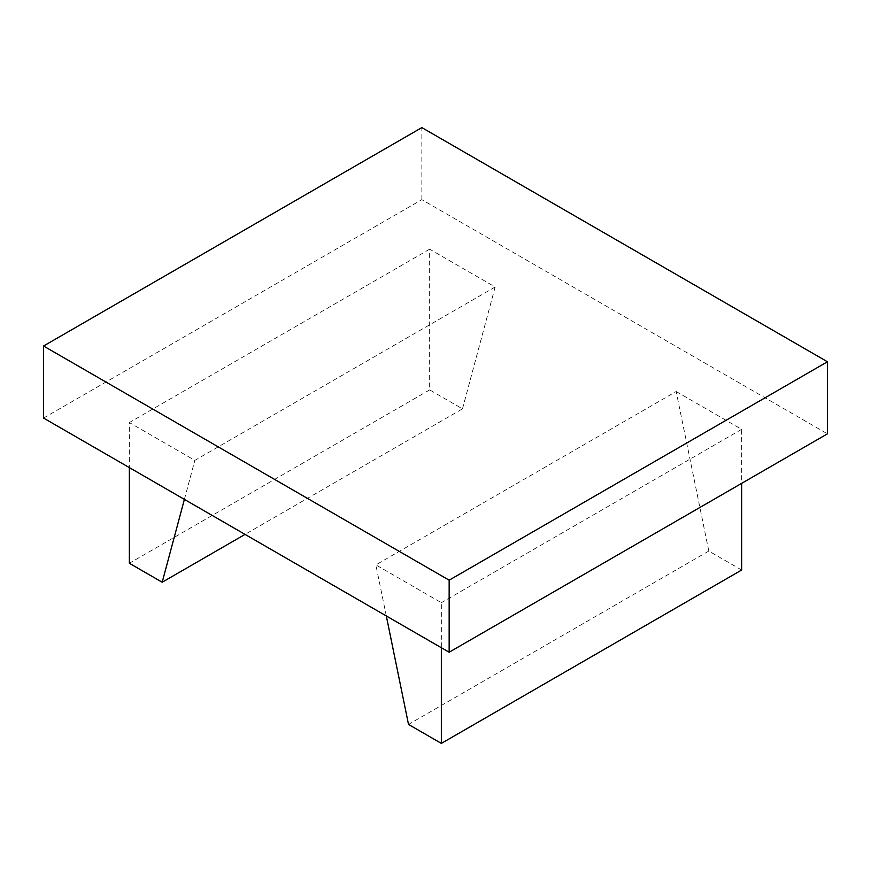 <?xml version="1.0" encoding="UTF-8"?>
<svg xmlns="http://www.w3.org/2000/svg" width="871" height="871" viewBox="0 0 871 871"><rect width="100%" height="100%" fill="white"/><g stroke="black" fill="none" stroke-linecap="round" stroke-linejoin="round"><path stroke-width="0.65" stroke-dasharray="4.36 3.27" d="M462.49 408.847L495.142 287.005L429.653 249.193L429.653 389.892L462.49 408.847L245.045 534.391M495.142 287.005L194.843 460.378L129.354 422.566L129.354 467.596M184.391 499.377L194.843 460.378M429.653 389.892L129.354 563.265M429.653 249.193L129.354 422.566M386.31 615.949L375.858 564.887L441.347 602.699L441.347 647.73M741.646 570.026L708.809 551.06L676.157 391.515L375.858 564.887M708.809 551.06L408.51 724.432M676.157 391.515L741.646 429.327L741.646 483.361M741.646 429.327L441.347 602.699M43.55 418.069L421.847 199.655L827.45 433.823M421.847 199.655L421.847 127.602"/><path stroke-width="1.31" d="M245.045 534.391L162.191 582.231L184.391 499.377M129.354 467.596L129.354 563.265L162.191 582.231M741.646 483.361L741.646 570.026L441.347 743.399L408.51 724.432L386.31 615.949M441.347 647.73L441.347 743.399M43.55 346.016L43.55 418.069L449.153 652.237L827.45 433.823L827.45 361.77L449.153 580.184L43.55 346.016L421.847 127.602L827.45 361.77M449.153 652.237L449.153 580.184"/></g></svg>
